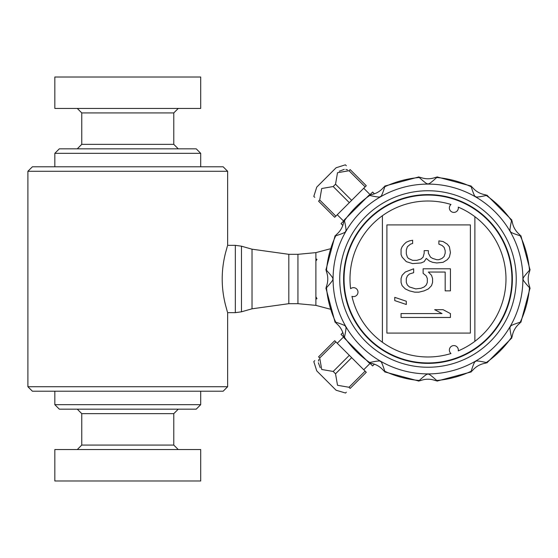 <?xml version="1.0" encoding="UTF-8"?>
<svg xmlns="http://www.w3.org/2000/svg" width="558" height="558" viewBox="0 0 558 558"><rect width="100%" height="100%" fill="white"/><g stroke="black" fill="none" stroke-linecap="round" stroke-linejoin="round"><path stroke-width="0.84" d="M227.427 312.041L225.509 305.052C221.101 287.684 221.101 270.316 225.509 252.948L227.427 245.959M227.636 171.278L223.151 166.786L32.392 166.786L27.9 171.278L227.636 171.278L227.636 245.339L235.337 245.339L241.468 246.19L241.468 311.81L235.337 312.661L235.337 245.339M235.337 312.661L227.636 312.661L227.636 386.722L27.9 386.722L32.392 391.214L223.151 391.214L227.636 386.722M200.706 404.676L196.221 409.167L59.322 409.167L54.83 404.676L200.706 404.676L200.706 391.214M81.761 413.652L81.761 445.075L173.775 445.075L173.775 413.652L81.761 413.652L77.276 409.167M173.775 445.075L178.267 449.56M200.706 153.324L196.221 148.833L59.322 148.833L54.83 153.324L200.706 153.324L200.706 166.786M77.276 108.44L81.761 112.925L173.775 112.925L173.775 144.348L178.267 148.833M54.83 108.44L200.706 108.44L200.706 77.018L54.83 77.018L54.83 108.44M54.83 480.982L200.706 480.982L200.706 449.56L54.83 449.56L54.83 480.982M474.879 216.678A77.987 77.987 0 0 0 458.278 207.137A4.492 4.492 0 0 1 449.971 210.171A4.492 4.492 0 0 1 450.99 204.479A77.987 77.987 0 0 0 350.605 288.702A4.492 4.492 0 0 1 357.392 294.373A4.492 4.492 0 0 1 351.952 296.34A77.987 77.987 0 0 0 450.976 353.521A4.492 4.492 0 0 1 455.391 345.855A4.492 4.492 0 0 1 458.264 350.87A77.987 77.987 0 0 0 474.879 216.678L474.865 341.329M382.404 342.277L382.411 215.716M470.38 333.091L470.387 224.916L386.903 224.909L386.889 333.084L470.38 333.091M315.891 258.891L317.014 259.365L315.891 261.032L315.891 252.628L330.015 248.868M315.891 296.786L317.014 298.635L315.891 299.109L315.891 261.214M330.015 309.132L315.891 305.372L315.891 299.109M349.001 170.734L365.127 186.867L366.285 185.716L350.152 169.583C343.658 163.089 343.658 163.089 350.152 169.583L349.001 170.734L337.513 172.722L335.525 184.203L351.659 200.336L349.329 202.673L334.702 217.292L318.569 201.159C312.075 194.665 312.075 194.665 318.569 201.159L319.72 200.008L335.853 216.141M365.127 186.867L351.659 200.336M346.344 165.775L345.695 165.126M374.439 193.87L372.632 192.064L369.801 194.888M339.271 171.243L344.258 169.36M345.897 169.416L347.606 169.897M314.112 196.702L314.761 197.351M343.881 220.815L341.05 223.639L342.863 225.453M335.525 184.203L333.196 186.539L349.329 202.673M333.196 186.539L321.708 188.52L319.72 200.008M345.381 164.812L336.104 167.756L326.423 177.437L316.749 187.118L313.805 196.395M319.72 357.992L335.853 341.859L334.702 340.708L318.569 356.841C312.075 363.335 312.075 363.335 318.569 356.841L319.72 357.992L321.708 369.48L333.196 371.461L349.329 355.327L366.285 372.284L350.152 388.417C343.658 394.911 343.658 394.911 350.152 388.417L349.001 387.266L365.127 371.133M335.853 341.859L349.329 355.327M314.761 360.649L314.112 361.298M342.863 332.547L341.05 334.361L343.881 337.185M320.229 367.715L318.346 362.735M318.402 361.089L318.89 359.38M313.805 361.605L316.749 370.882L336.104 390.244L345.541 393.027M345.695 392.874L346.344 392.225M369.801 363.112L372.632 365.936L374.439 364.13M333.196 371.461L335.525 373.797L351.659 357.664M335.525 373.797L337.513 385.278L349.001 387.266M406.315 261.653L412.613 263.606L421.018 262.957L424.171 261.66L426.27 258.41L429.423 261.011L432.576 262.309L436.775 262.957L443.08 262.309L447.279 259.714L449.385 257.119L450.432 252.572L449.385 246.734L447.286 244.139L443.08 241.537L438.881 240.889L438.881 244.132L442.034 245.436L444.133 247.382L445.179 250.626L445.179 253.22L444.133 256.464L442.027 258.417L438.881 259.714L436.775 259.714L432.576 258.41L430.476 257.112L428.377 253.22L428.377 250.626L424.171 250.626L424.171 253.22L423.117 257.112L421.018 259.058L416.819 260.356L412.613 260.356L408.414 258.41L407.361 257.112L406.315 253.869L406.315 249.97L407.361 246.727L410.514 244.132L412.62 243.483L412.62 240.24L409.467 240.889L406.315 242.186L404.215 244.132L402.109 246.727L401.062 249.321L401.062 254.518L402.109 257.112L406.315 261.653M426.27 275.938L427.323 278.533L427.323 282.425L426.27 285.019L424.171 286.965L421.018 288.27L415.766 288.911L409.46 286.965L407.361 285.019L406.308 282.425L406.308 278.533L407.361 275.931L409.46 273.985L413.666 272.688L413.666 268.796L405.261 272.039L402.109 275.282L401.056 278.533L401.056 282.425L402.109 285.668L405.261 288.911L409.46 290.864L414.713 292.162L418.918 292.162L424.171 290.864L428.37 288.918L431.522 285.668L432.576 282.425L432.576 278.533L431.522 275.289L428.37 272.039L445.179 272.046L445.179 290.864L450.432 290.864L450.432 268.796L423.117 268.796L423.117 273.336L426.27 275.938M406.308 304.494L406.308 301.243L394.75 297.351L394.75 300.595L406.308 304.494M450.425 317.474L450.432 313.582L443.073 309.683L434.668 309.683L442.027 313.582L401.056 313.575L401.056 317.467L450.425 317.474M512.174 221.428C513.06 226.904 515.655 231.389 519.937 234.883L520.244 235.811C512.802 233.425 509.552 231.94 510.5 231.361C509.524 232.016 509.859 228.466 511.519 220.696L511.951 220.201L486.792 195.042L486.29 195.467C478.945 197.1 475.388 197.441 475.632 196.486C475.102 197.532 473.616 194.282 471.175 186.742L471.301 186.1L436.935 176.886L436.712 177.507C431.208 182.571 428.3 184.642 427.986 183.721C427.853 184.747 424.945 182.675 419.267 177.507L419.044 176.886L384.678 186.1L384.797 186.742C382.579 193.849 381.1 197.1 380.347 196.486C380.619 197.448 377.062 197.107 369.689 195.467L369.187 195.042L344.028 220.201L344.46 220.696C346.093 227.929 346.427 231.479 345.472 231.361C346.392 231.954 343.149 233.439 335.735 235.811L335.086 235.692L325.879 270.058L326.5 270.274C331.808 276.154 333.872 279.063 332.707 279C333.886 278.923 331.815 281.832 326.5 287.726L325.879 287.942L335.086 322.308L335.735 322.189C343.177 324.575 346.427 326.06 345.472 326.639C346.462 325.935 346.12 329.485 344.46 337.304L344.028 337.799L369.187 362.958L369.689 362.533C377.034 360.9 380.584 360.559 380.347 361.514C380.884 360.475 382.363 363.718 384.797 371.258L384.678 371.9L419.044 381.114L419.267 380.493C424.771 375.429 427.679 373.358 427.986 374.279C428.125 373.253 431.034 375.325 436.712 380.493L436.935 381.114L471.301 371.9L471.175 371.258C473.393 364.151 474.879 360.9 475.632 361.514C475.36 360.552 478.917 360.893 486.29 362.533L486.792 362.958L511.951 337.799L511.519 337.304C509.886 330.071 509.552 326.514 510.5 326.639C509.58 326.046 512.83 324.561 520.244 322.189L520.893 322.308L530.1 287.942L529.479 287.726C524.171 281.846 522.107 278.937 523.271 279C522.1 279.063 524.171 276.154 529.479 270.274L530.1 270.058L520.893 235.692L520.244 235.811A101.863 101.863 0 0 1 529.479 270.274L529.682 271.23C527.715 276.419 527.715 281.595 529.682 286.77L529.479 287.726A101.863 101.863 0 0 1 520.244 322.189L519.937 323.117C515.641 326.625 513.053 331.11 512.174 336.572L511.519 337.304A101.863 101.863 0 0 1 486.29 362.533L485.565 363.181C480.089 364.074 475.604 366.662 472.11 370.951L471.175 371.258A101.863 101.863 0 0 1 436.712 380.493L435.756 380.689C430.574 378.722 425.391 378.722 420.223 380.689L419.267 380.493A101.863 101.863 0 0 1 384.797 371.258L383.869 370.951C380.361 366.655 375.876 364.067 370.414 363.181L369.689 362.533A101.863 101.863 0 0 1 344.46 337.304L343.805 336.572C342.919 331.096 340.324 326.611 336.042 323.117L335.735 322.189A101.863 101.863 0 0 1 326.5 287.726L326.297 286.77C328.264 281.581 328.264 276.405 326.297 271.23L326.5 270.274A101.863 101.863 0 0 1 335.735 235.811L336.042 234.883C340.338 231.375 342.926 226.89 343.805 221.428L344.46 220.696A101.863 101.863 0 0 1 369.689 195.467L370.414 194.819C375.89 193.926 380.375 191.338 383.869 187.049L384.797 186.742A101.863 101.863 0 0 1 419.267 177.507L420.223 177.311C425.405 179.278 430.588 179.278 435.756 177.311L436.712 177.507A101.863 101.863 0 0 1 471.175 186.742L472.11 187.049C475.618 191.345 480.103 193.933 485.565 194.819L486.29 195.467A101.863 101.863 0 0 1 511.519 220.696L512.174 221.428M427.986 363.16L427.986 363.384A84.384 84.384 0 0 0 501.105 236.871A84.384 84.384 0 0 0 354.986 236.676A84.384 84.384 0 0 0 427.763 363.384L427.763 363.16M427.986 362.937A83.937 83.937 0 0 0 511.923 279A83.937 83.937 0 0 0 427.986 195.063A83.937 83.937 0 0 0 344.056 279A83.937 83.937 0 0 0 427.986 362.937M315.891 305.372L297.937 303.685L297.937 254.315L315.891 252.628M297.937 254.315L288.821 254.315L252.028 249.189L241.468 246.19M81.761 112.925L81.761 144.348L173.775 144.348M522.902 279A94.909 94.909 0 0 0 427.986 184.091A94.909 94.909 0 0 0 333.077 279A94.909 94.909 0 0 0 427.986 373.909A94.909 94.909 0 0 0 522.902 279M339.738 279A88.255 88.255 0 0 0 472.117 355.425A88.255 88.255 0 0 0 472.117 202.575A88.255 88.255 0 0 0 339.738 279M288.821 254.315L288.821 303.685L297.937 303.685M252.028 249.189L252.028 308.811L241.468 311.81M27.9 171.278L27.9 386.722M173.775 413.652L178.267 409.167M81.761 445.075L77.276 449.56M81.761 144.348L77.276 148.833M173.775 112.925L178.267 108.44M54.83 391.214L54.83 404.676M54.83 153.324L54.83 166.786M370.087 194.609L363.739 188.262M343.595 221.094L337.248 214.746M343.595 336.906L337.248 343.254M370.087 363.391L363.739 369.738M252.028 308.811L288.821 303.685"/></g></svg>
